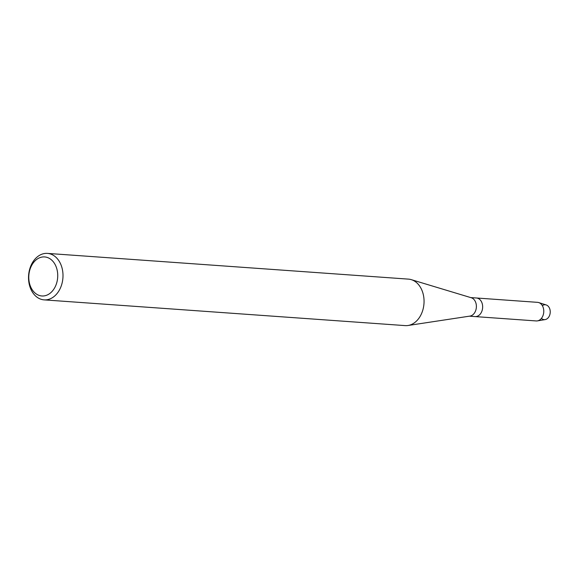 <?xml version="1.0" encoding="UTF-8"?>
<svg xmlns="http://www.w3.org/2000/svg" width="579" height="579" viewBox="0 0 579 579"><rect width="100%" height="100%" fill="white"/><g stroke="black" fill="none" stroke-linecap="round" stroke-linejoin="round"><path stroke-width="0.87" d="M542.335 305.632A7.455 5.508 94.1 0 1 550.05 309.989A7.455 5.508 94.1 0 1 547.806 318.182A7.455 5.508 94.1 0 1 541.423 318.37M47.42 253.392L408.47 279.129A23.298 17.204 94.1 0 1 411.271 279.65L471.277 297.751A9.322 6.883 94.1 0 1 476.162 304.076A9.322 6.883 94.1 0 1 469.967 316.091L408 325.499A23.298 17.204 94.1 0 1 405.155 325.608L44.105 299.871A23.298 17.204 94.1 0 1 29.095 283.544A23.298 17.204 94.1 0 1 47.42 253.392A23.298 17.204 94.1 0 1 62.431 269.713A23.298 17.204 94.1 0 1 44.105 299.871M538.738 302.578A9.322 6.883 94.1 0 1 543.551 308.882A9.322 6.883 94.1 0 1 537.428 320.882L545.157 319.594A7.455 5.508 94.1 0 0 550.05 309.989A7.455 5.508 94.1 0 0 546.2 304.952L538.738 302.578A9.322 6.883 94.1 0 0 537.544 302.347L476.43 297.99A9.322 6.883 94.1 0 1 482.43 304.525A9.322 6.883 94.1 0 1 475.098 316.583L469.403 316.177M411.271 279.65A23.298 17.204 94.1 0 1 423.488 295.456A23.298 17.204 94.1 0 1 408 325.499M57.256 270.639A19.57 14.453 94.1 0 1 46.95 295.116A19.57 14.453 94.1 0 1 29.254 282.255A19.57 14.453 94.1 0 1 39.56 257.785A19.57 14.453 94.1 0 1 57.256 270.639M537.428 320.882A9.322 6.883 94.1 0 1 536.219 320.94L475.098 316.583A9.322 6.883 94.1 0 0 482.43 304.525A9.322 6.883 94.1 0 0 476.43 297.99L470.727 297.584"/></g></svg>
